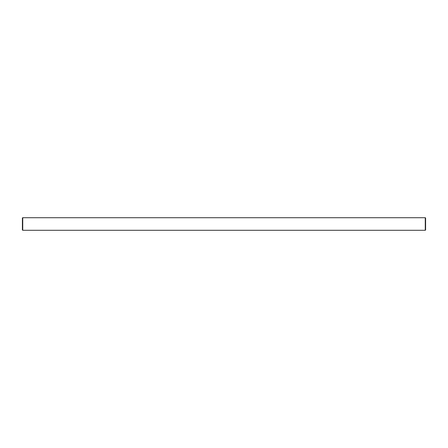 <?xml version="1.0" encoding="UTF-8"?>
<svg xmlns="http://www.w3.org/2000/svg" width="448" height="448" viewBox="0 0 448 448"><rect width="100%" height="100%" fill="white"/><g stroke="black" fill="none" stroke-linecap="round" stroke-linejoin="round"><path stroke-width="0.67" d="M22.4 229.964L22.4 218.036L22.736 217.7L22.736 230.3L22.4 229.964M425.264 217.7L425.6 218.036L425.6 229.964L425.264 230.3L425.264 217.7L22.736 217.7M425.264 230.3L22.736 230.3"/></g></svg>
